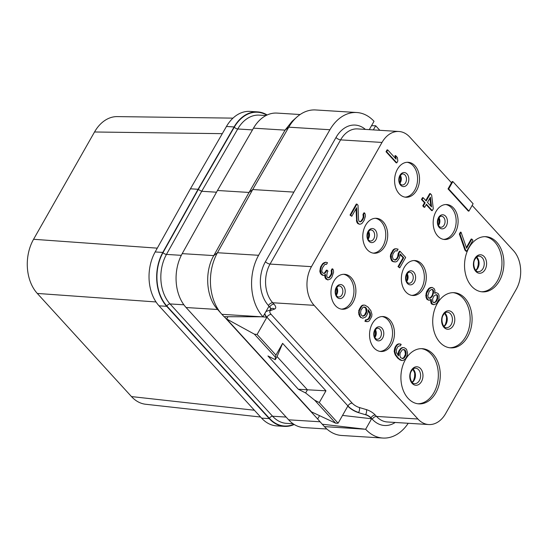 <?xml version="1.0" encoding="UTF-8"?>
<svg xmlns="http://www.w3.org/2000/svg" width="548" height="548" viewBox="0 0 548 548"><rect width="100%" height="100%" fill="white"/><g stroke="black" fill="none" stroke-linecap="round" stroke-linejoin="round"><path stroke-width="0.82" d="M362.92 307.442L363.872 306.99L365.687 307.49L366.804 309.209L366.886 310.298L366.489 312.84L365.276 314.984L362.803 316.258L361.338 315.148L360.57 312.812L360.968 310.264L362.92 307.442M363.831 307.01L365.687 308.154L366.153 311.648L364.625 314.942L362.57 316.141M362.934 316.073L363.584 316.114M363.893 315.627L364.536 315.669M364.625 314.942L365.276 314.984M365.845 312.798L366.489 312.84M366.153 311.648L366.797 311.689M366.242 310.257L366.886 310.298M366.16 309.168L366.804 309.209M365.687 308.154L366.331 308.195M365.043 307.449L365.687 307.49M364.221 307.044L364.865 307.086M362.755 318.189L365.441 317.155L366.523 315.86L368.05 312.559L368.229 309.778L370.256 312.99L370.462 315.696L369.112 318.689L367.42 319.82L366.427 319.724L365.557 321.258L367.763 321.683L369.277 320.861L371.715 316.573L371.934 314.333L370.866 310.675L368.023 307.065L364.913 305.154L363.53 305.133L362.016 305.955L359.406 310.545L359.187 312.785L360.255 316.443L361.331 317.621L362.755 318.189L361.331 317.621M452.86 181.573L452.21 181.532L448.038 188.882L468.287 211.062L468.937 211.103L473.109 203.753L452.86 181.573L448.682 188.923L468.937 211.103M451.504 182.779L409.726 137.034A27.647 19.653 93.6 0 0 398.923 131.493A27.647 19.653 93.6 0 0 382.011 142.446L311.456 266.65A27.647 19.653 93.6 0 0 314.12 305.332L417.919 419.008A27.647 19.653 93.6 0 0 428.728 424.549A27.647 19.653 93.6 0 0 445.634 413.596L516.195 289.392A27.647 19.653 93.6 0 0 513.531 250.71L472.171 205.411M416.679 190.3A17.509 12.446 -86.4 0 1 405.965 197.239A17.509 12.446 -86.4 0 1 395.553 187.217A17.509 12.446 -86.4 0 1 397.437 169.229A17.509 12.446 -86.4 0 1 408.144 162.29A17.509 12.446 -86.4 0 1 418.556 172.312A17.509 12.446 -86.4 0 1 416.679 190.3M455.258 232.558A17.509 12.446 -86.4 0 1 444.551 239.497A17.509 12.446 -86.4 0 1 434.139 229.475A17.509 12.446 -86.4 0 1 436.016 211.487A17.509 12.446 -86.4 0 1 446.73 204.541A17.509 12.446 -86.4 0 1 457.135 214.569A17.509 12.446 -86.4 0 1 455.258 232.558M391.635 344.555A17.509 12.446 -86.4 0 1 380.922 351.501A17.509 12.446 -86.4 0 1 370.51 341.473A17.509 12.446 -86.4 0 1 372.393 323.484A17.509 12.446 -86.4 0 1 383.1 316.545A17.509 12.446 -86.4 0 1 393.512 326.574A17.509 12.446 -86.4 0 1 391.635 344.555M353.049 302.304A17.509 12.446 -86.4 0 1 342.342 309.243A17.509 12.446 -86.4 0 1 331.93 299.222A17.509 12.446 -86.4 0 1 333.807 281.234A17.509 12.446 -86.4 0 1 344.514 274.295A17.509 12.446 -86.4 0 1 354.926 284.316A17.509 12.446 -86.4 0 1 353.049 302.304M384.86 246.305A17.509 12.446 -86.4 0 1 374.154 253.245A17.509 12.446 -86.4 0 1 363.742 243.223A17.509 12.446 -86.4 0 1 365.619 225.235A17.509 12.446 -86.4 0 1 376.332 218.296A17.509 12.446 -86.4 0 1 386.744 228.317A17.509 12.446 -86.4 0 1 384.86 246.305M423.446 288.556A17.509 12.446 -86.4 0 1 412.733 295.495A17.509 12.446 -86.4 0 1 402.328 285.474A17.509 12.446 -86.4 0 1 404.205 267.486A17.509 12.446 -86.4 0 1 414.911 260.547A17.509 12.446 -86.4 0 1 425.323 270.568A17.509 12.446 -86.4 0 1 423.446 288.556M437.215 303.64A27.647 19.653 93.6 0 0 434.249 332.04A27.647 19.653 93.6 0 0 450.689 347.864A27.647 19.653 93.6 0 0 467.595 336.91A27.647 19.653 93.6 0 0 470.568 308.51A27.647 19.653 93.6 0 0 454.128 292.68A27.647 19.653 93.6 0 0 437.215 303.64M469.033 247.634A27.647 19.653 93.6 0 0 466.06 276.041A27.647 19.653 93.6 0 0 482.5 291.865A27.647 19.653 93.6 0 0 499.413 280.905A27.647 19.653 93.6 0 0 502.379 252.505A27.647 19.653 93.6 0 0 485.939 236.681A27.647 19.653 93.6 0 0 469.033 247.634M405.404 359.639A27.647 19.653 93.6 0 0 402.438 388.046A27.647 19.653 93.6 0 0 418.878 403.869A27.647 19.653 93.6 0 0 435.783 392.909A27.647 19.653 93.6 0 0 438.749 364.509A27.647 19.653 93.6 0 0 422.309 348.686A27.647 19.653 93.6 0 0 405.404 359.639M461.046 232.222L460.395 232.181L459.354 234.023L464.923 250.052L465.999 251.237L466.649 251.279L472.91 240.25L471.835 239.072L466.615 248.258L461.046 232.222L459.998 234.058L465.574 250.094L466.649 251.279M471.835 239.072L471.184 239.031L466.362 247.525M432.132 287.426L430.317 287.597L428.803 288.419L426.673 291.55L425.796 295.557L426.645 298.975L428.721 300.256L431.269 299.4L431.776 303.434L433.852 304.709L436.53 303.674L438.969 299.386L439.064 295.523L438.338 293.728L436.482 292.687L434.749 293.276L434.934 290.495L434.201 288.7L432.132 287.426L429.447 288.46L426.666 293.358L426.563 297.228L427.94 299.729L429.365 300.29M430.55 299.838L431.132 303.393L431.776 304.099L433.852 304.709M436.482 292.687L434.817 292.831M400.362 343.973L398.328 343.904L396.814 344.726L395.033 347.247L394.156 351.254L395.224 354.912L398.067 358.522L401.17 360.433L403.205 360.495L405.808 358.378L407.328 355.083L407.554 352.844L406.486 349.186L404.198 347.679L402.814 347.651L401.294 348.473L399.341 351.302L398.506 355.851L396.485 352.638L396.273 349.932L397.629 346.939L399.314 345.809L400.307 345.904L401.177 344.37L398.978 343.945L397.458 344.767L395.677 347.288L394.8 351.295L395.868 354.946L398.711 358.556L401.821 360.474M404.198 347.679L402.164 347.61L400.65 348.432L398.697 351.261L397.903 355.111M399.28 345.829L400.307 345.904M426.2 204.664L431.605 210.583L432.249 210.624L433.29 208.788L431.653 195.067L430.358 193.65L429.707 193.608L425.769 200.547M430.358 193.65L426.18 201L423.166 197.698L422.522 197.657L421.474 199.493L424.495 202.794L422.755 205.856L424.042 207.274L424.693 207.315L426.433 204.253L432.249 210.624M400.198 254.615L403.061 257.752L398.012 266.629L399.739 267.849L405.657 257.437L400.054 251.299L399.403 251.265L398.19 253.409L397.656 256.8L396.615 258.635L394.786 260.053M395.677 250.772L397.067 251.018L398.115 249.176L395.519 248.819L394.005 249.648L391.217 254.546L391.334 258.649L392.93 261.382L395.738 261.978L397.252 261.149L399.382 258.019L400.259 254.012L403.705 257.786L398.663 266.671L399.739 267.849M396.903 248.847L394.875 248.785L393.354 249.607L390.573 254.505L390.347 256.745L391.416 260.396L392.279 261.341L394.355 261.951M368.188 310.476L369.605 312.949L369.811 315.655L368.462 318.648L366.811 319.758M366.427 319.724L365.776 319.683L364.906 321.217L366.379 321.655M364.913 305.154L362.886 305.092L361.372 305.914L358.762 310.504L358.878 314.607L360.68 317.58M387.717 149.933L387.066 149.892L386.025 151.728L396.149 162.818L396.8 162.859L397.841 161.023L397.375 157.529L395.656 155.646L396.115 159.132L387.717 149.933L386.669 151.769L396.8 162.859M395.656 155.646L395.005 155.605L395.368 158.31M356.947 204.096L356.296 204.055L350.035 215.076L351.761 216.296L356.632 207.726L357.022 220.57L358.008 223.139L359.474 224.248L361.029 223.968L362.16 223.214L364.112 220.392L365.379 216.316L365.215 214.145L364.53 212.898L363.66 214.426L363.865 217.138L362.516 220.132L360.474 221.871L359.05 221.303L358.536 219.748L358.022 205.274L356.947 204.096L350.686 215.117L351.761 216.296M356.015 208.802L356.673 221.851L357.789 223.57L359.474 224.248M364.53 212.898L363.879 212.857L363.009 214.384L363.221 217.097L362.564 218.864L360.783 221.385L359.872 221.81M325.69 262.197L322.964 263.355L320.655 266.794L319.82 271.342L320.594 273.678L322.491 275.254L324.128 275.391L325.43 274.336L325.683 277.583L327.834 279.946L330.519 278.911L331.951 277.007L333.568 272.315L333.403 270.143L332.711 268.897L331.841 270.424L332.054 273.137L331.396 274.904L329.615 277.425L328.663 277.87L327.238 277.302L326.724 275.747L327.252 272.356L327.951 271.13L327.088 270.185L325.135 273.014L324.183 273.459L322.971 273.13L322.108 272.185L321.772 270.322L322.553 267.705L324.683 264.574L326.629 264.225L327.499 262.691L325.69 262.197L322.697 264.383L321.306 266.835L320.559 269.993L321.238 273.712L323.135 275.295L324.128 275.391M324.772 274.87L325.033 277.548L325.724 278.795L327.834 279.946M332.711 268.897L332.067 268.856L331.198 270.39L331.403 273.096L330.752 274.863L328.971 277.384L328.053 277.815M327.088 270.185L326.444 270.143L324.485 272.973L323.717 273.336M325.724 264.109L326.629 264.225M448.038 188.882L448.682 188.923M369.284 129.643L374.017 121.307A44.23 31.442 93.6 0 0 356.796 112.518A44.23 31.442 93.6 0 0 329.923 129.739L293.879 192.108L258.594 255.293A44.23 31.442 93.6 0 0 262.965 316.799L268.917 306.325L269.623 307.099A5.528 2.206 -150.4 0 1 270.548 309.593A5.528 2.206 -150.4 0 1 269.952 310.058L266.143 311.476A11.056 4.405 -150.4 0 0 265.944 311.559M375.25 415.042A9.213 3.672 -150.4 0 0 366.331 409.596A3.685 1.692 -73.4 0 1 365.639 414.555A5.528 2.206 -150.4 0 1 370.989 417.823L372.256 419.206A3.685 2.137 -42.4 0 1 376.517 416.432L375.25 415.042A3.685 2.137 -42.4 0 0 370.989 417.823L371.599 418.775L365.646 429.255A44.23 31.442 93.6 0 0 382.867 438.044A44.23 31.442 93.6 0 0 408.219 423.275M264.732 313.689A11.056 4.405 -150.4 0 0 266.808 317.388L257.101 334.472L275.939 355.104L282.617 343.343L277.076 356.515L275.26 359.707L267.945 355.974L298.324 389.244L305.64 392.978L307.455 389.786L298.324 389.244M261.739 316.799L266.91 317.203A11.056 4.405 29.6 0 1 264.835 313.504M319.553 415.651L317.655 418.994L224.255 316.703M366.331 409.596L359.317 407.507A7.371 2.939 29.6 0 1 352.186 403.143A3.685 2.137 -42.4 0 0 347.925 405.924L338.116 423.193L335.671 423.193L311.476 411.877L226.639 318.97L227.92 316.717M347.822 406.109A11.056 4.405 -150.4 0 0 358.522 412.644L365.537 414.733A5.528 2.206 -150.4 0 1 370.886 418.001M371.599 418.775L342.541 415.411M335.671 423.193L314.668 400.191L305.64 392.978M226.639 318.97L254.375 334.157L257.101 334.472M275.939 355.104L275.377 357.159L254.375 334.157M275.377 357.159L275.26 359.707M338.116 423.193L319.279 402.568L325.957 390.806L282.617 343.343M319.279 402.568L314.668 400.191M325.957 390.806L307.455 389.786M277.048 356.563L307.407 389.806M365.646 429.255L324.423 426.611L322.245 424.221L364.262 429.091M317.655 418.994L322.245 424.221M382.867 438.044L341.712 435.482A44.23 31.442 -86.4 0 1 324.423 426.611M326.868 429.015L303.763 427.577A38.703 27.51 93.6 0 1 288.632 419.816L186.094 307.524L217.659 309.49C206.13 297.537 204.281 271.787 213.782 255.601L249.045 192.451L217.474 190.485L182.21 253.635A38.703 27.51 93.6 0 0 186.094 307.524M300.112 114.525L277.007 113.087A38.703 27.51 93.6 0 0 253.491 128.157L217.474 190.485M262.965 316.799L224.064 316.703L221.885 314.319A44.23 31.442 -86.4 0 1 221.385 313.757A44.23 31.442 -86.4 0 1 217.446 252.731L252.731 189.54L249.045 192.451L285.063 130.129L292.111 121.314L296.824 117.108A44.23 31.442 -86.4 0 1 315.648 109.956L356.796 112.518M293.879 192.108L252.731 189.54L288.769 127.177A44.23 31.442 -86.4 0 1 296.824 117.108M266.773 115.155A38.333 27.249 93.6 0 0 234.284 127.177L198.266 189.498L201.726 191.279L216.515 192.204M155.166 251.95A38.703 27.51 -86.4 0 0 159.05 305.839L261.595 418.131L269.226 418.61L166.688 306.311A38.703 27.51 93.6 0 1 162.804 252.429L198.068 189.279L190.43 188.8L155.166 251.95L162.804 252.429M267.15 114.977A38.703 27.51 93.6 0 0 257.601 111.881A38.703 27.51 93.6 0 0 234.085 126.951L198.068 189.279M269.226 418.61A38.703 27.51 93.6 0 0 284.357 426.371A38.703 27.51 93.6 0 0 294.214 424.481M284.357 426.371L276.719 425.899A38.703 27.51 -86.4 0 1 261.595 418.131M190.43 188.8L226.447 126.478A38.703 27.51 -86.4 0 1 249.97 111.402L257.601 111.881M260.588 417.035L145.665 404.26A38.703 27.51 -86.4 0 1 131.479 396.581L37.298 293.44A38.703 27.51 -86.4 0 1 33.572 239.284L94.523 131.986A38.703 27.51 -86.4 0 1 117.238 116.608L232.989 118.128M222.296 133.657L94.523 131.986M157.29 248.155L33.572 239.284M156.036 301.955L37.298 293.44M254.388 410.24L131.479 396.581M407.171 162.283A17.509 12.446 93.6 0 1 416.795 172.819A17.509 12.446 93.6 0 1 414.733 190.183A17.509 12.446 -86.4 0 1 404.999 197.129M445.75 204.534A17.509 12.446 93.6 0 1 455.374 215.069A17.509 12.446 93.6 0 1 453.319 232.434A17.509 12.446 -86.4 0 1 443.585 239.38M382.127 316.539A17.509 12.446 93.6 0 1 391.752 327.074A17.509 12.446 93.6 0 1 389.69 344.439A17.509 12.446 -86.4 0 1 379.956 351.384M343.541 274.288A17.509 12.446 93.6 0 1 353.165 284.823A17.509 12.446 93.6 0 1 351.11 302.181A17.509 12.446 -86.4 0 1 341.377 309.134M375.359 218.289A17.509 12.446 93.6 0 1 384.977 228.817A17.509 12.446 93.6 0 1 382.922 246.182A17.509 12.446 -86.4 0 1 373.188 253.128M413.939 260.54A17.509 12.446 93.6 0 1 423.563 271.075A17.509 12.446 93.6 0 1 421.501 288.433A17.509 12.446 -86.4 0 1 411.767 295.386M453.155 292.653A27.647 19.653 -86.4 0 1 468.807 309.01A27.647 19.653 -86.4 0 1 465.656 336.787A27.647 19.653 93.6 0 1 449.723 347.775M484.966 236.654A27.647 19.653 -86.4 0 1 500.619 253.005A27.647 19.653 -86.4 0 1 497.468 280.788A27.647 19.653 93.6 0 1 481.534 291.769M421.337 348.658A27.647 19.653 -86.4 0 1 436.996 365.009A27.647 19.653 -86.4 0 1 433.845 392.793A27.647 19.653 93.6 0 1 417.905 403.773M379.819 130.301L375.675 125.752L371.53 125.691M375.675 125.752L373.318 129.897M464.923 250.052L465.574 250.094M459.354 234.023L459.998 234.058M434.817 292.865L435.311 292.899M431.776 304.099L432.427 304.14M431.132 303.393L431.776 303.434M430.618 301.832L431.262 301.873M430.495 300.208L431.139 300.249M427.296 299.688L427.94 299.729M426.645 298.975L427.296 299.016M425.919 297.187L426.563 297.228M425.796 295.557L426.44 295.598M426.015 293.317L426.666 293.358M426.673 291.55L427.317 291.591M427.714 289.714L428.365 289.755M428.803 288.419L429.447 288.46M430.317 287.597L430.961 287.638M429.262 291.241L431.303 289.502L432.687 289.522L433.331 290.235L433.674 292.098L432.235 296.475L430.194 298.222L428.81 298.194L428.166 297.489L427.824 295.625L429.262 291.241M436.544 301.195L434.29 302.702L432.865 302.133L432.612 298.886L433.79 296.194L436.044 294.694L437.468 295.256L437.715 298.509L436.544 301.195L435.893 301.16L434.982 302.147L435.633 302.188M432.064 289.515L432.687 290.193L433.023 292.057L432.283 295.214L430.673 297.427L428.783 298.167M432.687 290.193L433.331 290.235M433.023 292.057L433.674 292.098M432.762 293.755L433.406 293.79M432.283 295.214L432.927 295.256M431.584 296.441L432.235 296.475M430.673 297.427L431.324 297.468M429.55 298.181L430.194 298.222M434.982 302.147L433.687 302.647M435.996 294.708L436.825 295.221L437.119 296.536L437.071 298.468L435.893 301.16M436.393 294.749L437.037 294.79M436.825 295.221L437.468 295.256M437.119 296.536L437.77 296.578M437.071 298.468L437.715 298.509M436.592 299.934L437.236 299.975M398.04 353.028L398.684 353.07M398.697 351.261L399.341 351.302M399.567 349.727L400.211 349.768M400.65 348.432L401.294 348.473M402.164 347.61L402.814 347.651M399.745 359.865L400.396 359.906M398.067 358.522L398.711 358.556M396.56 356.864L397.204 356.906M395.224 354.912L395.868 354.946M394.492 353.118L395.142 353.159M394.156 351.254L394.8 351.295M394.375 349.014L395.026 349.055M395.033 347.247L395.677 347.288M395.725 346.021L396.375 346.062M396.814 344.726L397.458 344.767M398.328 343.904L398.978 343.945M400.615 357.666L399.848 355.33L400.245 352.789L402.198 349.96L403.15 349.514L404.965 350.008L406.171 352.816L405.773 355.364L404.554 357.508L402.862 358.632L400.615 357.666M403.116 349.528L404.753 350.439L405.431 354.166L403.91 357.467L402.253 358.577M403.499 349.569L404.15 349.61M404.321 349.966L404.965 350.008M404.753 350.439L405.397 350.48M405.225 351.453L405.869 351.494M405.52 352.775L406.171 352.816M405.431 354.166L406.075 354.207M405.123 355.323L405.773 355.364M403.91 357.467L404.554 357.508M403.17 358.145L403.814 358.187M422.755 205.856L423.399 205.897L424.693 207.315M424.495 202.794L425.138 202.835L423.399 205.897M421.474 199.493L422.124 199.534L425.138 202.835M423.166 197.698L422.124 199.534M430.433 197.212L431.571 206.897L427.474 202.418L430.433 197.212M429.899 198.143L430.831 206.089M398.19 253.409L398.834 253.443L398.786 255.382L397.259 258.677L395.396 260.115L393.149 259.142L392.382 256.807L392.95 253.957L394.909 251.135L395.862 250.683L397.067 251.018M398.136 255.341L398.786 255.382M400.054 251.299L398.834 253.443M398.012 266.629L398.663 266.671M403.061 257.752L403.705 257.786M392.279 261.341L392.93 261.382M391.416 260.396L392.067 260.437M390.69 258.608L391.334 258.649M390.347 256.745L390.998 256.786M390.573 254.505L391.217 254.546M391.224 252.738L391.875 252.779M392.272 250.902L392.916 250.943M393.354 249.607L394.005 249.648M394.875 248.785L395.519 248.819M395.704 259.629L396.348 259.663M396.615 258.635L397.259 258.677M397.656 256.8L398.307 256.841M368.201 310.223L368.66 310.25M369.133 311.935L369.784 311.97M369.605 312.949L370.256 312.99M369.907 314.264L370.551 314.305M369.811 315.655L370.462 315.696M369.51 316.812L370.153 316.854M368.462 318.648L369.112 318.689M367.729 319.333L368.372 319.374M364.906 321.217L365.557 321.258M362.886 305.092L363.53 305.133M361.372 305.914L362.016 305.955M360.283 307.209L360.933 307.25M359.413 308.736L360.063 308.777M358.762 310.504L359.406 310.545M358.536 312.744L359.187 312.785M358.878 314.607L359.522 314.648M359.604 316.401L360.255 316.443M386.025 151.728L386.669 151.769M360.783 221.385L361.427 221.426M361.865 220.091L362.516 220.132M362.564 218.864L363.208 218.905M363.221 217.097L363.865 217.138M363.31 215.707L363.954 215.748M363.009 214.384L363.66 214.426M357.789 223.57L358.44 223.611M357.365 223.098L358.008 223.139M356.673 221.851L357.323 221.892M356.378 220.529L357.022 220.57M350.035 215.076L350.686 215.117M319.82 271.342L320.47 271.383M320.121 272.657L320.765 272.699M319.916 269.952L320.559 269.993M320.176 268.253L320.827 268.294M320.655 266.794L321.306 266.835M322.046 264.341L322.697 264.383M322.964 263.355L323.608 263.396M324.087 262.602L324.731 262.643M324.485 272.973L325.135 273.014M325.745 271.37L326.396 271.411M328.971 277.384L329.615 277.425M330.054 276.089L330.704 276.13M330.752 274.863L331.396 274.904M331.403 273.096L332.054 273.137M331.499 271.705L332.143 271.746M331.198 270.39L331.841 270.424M326.156 279.268L326.8 279.309M325.724 278.795L326.368 278.836M325.033 277.548L325.683 277.583M324.738 276.226L325.382 276.267M322.491 275.254L323.135 275.295M321.457 274.617L322.101 274.658M320.594 273.678L321.238 273.712M398.923 131.493L357.515 128.91A27.647 19.653 93.6 0 0 340.609 139.87L382.011 142.446M365.393 129.403A31.332 22.269 93.6 0 0 335.999 137.493L265.438 261.691A31.332 22.269 93.6 0 0 268.458 305.531L269.623 307.099M265.438 261.691A3.685 1.466 29.6 0 0 270.054 264.074L340.609 139.87A3.685 1.466 29.6 0 1 335.999 137.493M372.256 419.206A31.332 22.269 93.6 0 0 395.197 422.467M417.919 419.008L376.517 416.432A27.647 19.653 93.6 0 0 387.32 421.974L428.728 424.549M352.186 403.143L271.171 314.429A7.371 2.939 29.6 0 1 270.726 310.483L274.541 309.065A9.213 3.672 -150.4 0 0 273.986 304.14L272.719 302.756L314.12 305.332M270.596 309.497A5.528 2.206 -150.4 0 0 270.65 309.408A5.528 2.206 -150.4 0 0 269.726 306.921A3.685 2.137 137.6 0 1 273.986 304.14M274.541 309.065A3.685 3.206 69.6 0 0 271.582 308.551L270.548 309.593M359.317 407.507A3.685 1.692 -73.4 0 1 358.625 412.459A11.056 4.405 29.6 0 1 347.925 405.924L266.91 317.203A3.685 2.137 -42.4 0 1 271.171 314.429M270.726 310.483A3.685 3.206 69.6 0 0 269.979 310.052M365.537 414.733L358.522 412.644M288.632 419.816L320.101 421.775M182.21 253.635L213.782 255.601L217.446 252.731L258.594 255.293M253.491 128.157L285.063 130.129L288.769 127.177L329.923 129.739M261.718 316.799L221.885 314.319M265.992 115.539L259.348 115.128A35.572 25.283 93.6 0 0 237.736 128.979L252.491 129.897M198.266 189.498L163.009 252.649A38.333 27.249 93.6 0 0 166.852 306.017A2.767 1.603 137.6 0 1 170.044 303.935L272.589 416.233A35.572 25.283 93.6 0 0 286.494 423.364L293.139 423.775M166.852 306.017L269.397 418.316A2.767 1.603 137.6 0 1 272.589 416.233L286.131 417.076M163.009 252.649A2.767 1.089 -150.8 0 0 166.476 254.409A35.572 25.283 93.6 0 0 170.044 303.935L183.881 304.798M234.284 127.177A2.767 1.117 -150 0 0 237.736 128.979L201.726 191.279L166.476 254.409L181.313 255.334M269.397 418.316A38.333 27.249 93.6 0 0 293.858 424.262M159.05 305.839L166.688 306.311M400.033 182.272A15.577 11.07 93.6 0 0 400.403 176.408M399.93 183.203A5.528 3.932 -86.4 0 0 400.41 182.491A5.528 3.932 93.6 0 0 400.41 175.47M405.582 182.813A5.528 3.932 -86.4 0 1 402.205 185.005C401.376 185.06 397.403 182.97 400.095 175.963C401.389 174.298 402.321 173.634 402.89 173.969A5.528 3.932 93.6 0 1 406.178 177.134A5.528 3.932 93.6 0 1 405.582 182.813M407.691 183.806A7.056 5.014 93.6 0 0 407.013 173.942A7.056 5.014 93.6 0 0 399.944 175.319A7.056 5.014 -86.4 0 0 400.622 185.19A7.056 5.014 -86.4 0 0 407.691 183.806M438.619 224.522A15.577 11.07 93.6 0 0 438.982 218.666M438.51 225.461A5.528 3.932 -86.4 0 0 438.989 224.742A5.528 3.932 93.6 0 0 438.989 217.72M444.168 225.064A5.528 3.932 -86.4 0 1 440.784 227.256C439.962 227.31 435.982 225.221 438.681 218.214C439.976 216.549 440.907 215.885 441.469 216.22A5.528 3.932 93.6 0 1 444.757 219.385A5.528 3.932 93.6 0 1 444.168 225.064M446.278 226.064A7.056 5.014 93.6 0 0 445.599 216.193A7.056 5.014 93.6 0 0 438.53 217.577A7.056 5.014 -86.4 0 0 439.208 227.441A7.056 5.014 -86.4 0 0 446.278 226.064M374.99 336.527A15.577 11.07 93.6 0 0 375.359 330.663M374.88 337.458A5.528 3.932 -86.4 0 0 375.366 336.746A5.528 3.932 93.6 0 0 375.366 329.725M380.538 337.068A5.528 3.932 -86.4 0 1 377.161 339.26C376.332 339.315 372.359 337.226 375.051 330.218C376.346 328.553 377.277 327.889 377.846 328.225A5.528 3.932 93.6 0 1 381.134 331.389A5.528 3.932 93.6 0 1 380.538 337.068M382.648 338.068A7.056 5.014 93.6 0 0 381.97 328.197A7.056 5.014 93.6 0 0 374.901 329.581A7.056 5.014 -86.4 0 0 375.579 339.445A7.056 5.014 -86.4 0 0 382.648 338.068M336.41 294.276A15.577 11.07 93.6 0 0 336.773 288.412M336.301 295.208A5.528 3.932 -86.4 0 0 336.78 294.495A5.528 3.932 93.6 0 0 336.78 287.474M341.959 294.817A5.528 3.932 -86.4 0 1 338.575 297.009C337.753 297.057 333.773 294.968 336.472 287.96C337.767 286.303 338.698 285.638 339.26 285.967A5.528 3.932 93.6 0 1 342.548 289.139A5.528 3.932 93.6 0 1 341.959 294.817M344.069 295.81A7.056 5.014 93.6 0 0 343.391 285.946A7.056 5.014 93.6 0 0 336.321 287.323A7.056 5.014 -86.4 0 0 336.999 297.194A7.056 5.014 -86.4 0 0 344.069 295.81M368.222 238.27A15.577 11.07 93.6 0 0 368.585 232.414M368.112 239.209A5.528 3.932 -86.4 0 0 368.592 238.49A5.528 3.932 93.6 0 0 368.599 231.468M373.77 238.812A5.528 3.932 -86.4 0 1 370.386 241.004C369.564 241.058 365.585 238.969 368.283 231.962C369.578 230.297 370.51 229.633 371.078 229.968A5.528 3.932 93.6 0 1 374.366 233.133A5.528 3.932 93.6 0 1 373.77 238.812M375.88 239.812A7.056 5.014 93.6 0 0 375.202 229.941A7.056 5.014 93.6 0 0 368.133 231.325A7.056 5.014 -86.4 0 0 368.811 241.189A7.056 5.014 -86.4 0 0 375.88 239.812M406.808 280.528A15.577 11.07 93.6 0 0 407.171 274.664M406.698 281.46A5.528 3.932 -86.4 0 0 407.178 280.747A5.528 3.932 93.6 0 0 407.178 273.726M412.356 281.069A5.528 3.932 -86.4 0 1 408.972 283.261C408.15 283.309 404.171 281.22 406.869 274.212C408.164 272.548 409.096 271.89 409.657 272.219A5.528 3.932 93.6 0 1 412.945 275.384A5.528 3.932 93.6 0 1 412.356 281.069M414.466 282.062A7.056 5.014 93.6 0 0 413.781 272.198A7.056 5.014 93.6 0 0 406.712 273.575A7.056 5.014 -86.4 0 0 407.397 283.446A7.056 5.014 -86.4 0 0 414.466 282.062M446.49 316.902A23.037 16.378 -86.4 0 1 446.113 322.882M444.072 326.471A7.741 5.501 93.6 0 0 445.997 324.265A7.741 5.501 -86.4 0 0 444.901 313.086M447.401 312.209A7.741 5.501 -86.4 0 1 452.004 316.641A7.741 5.501 -86.4 0 1 451.168 324.587A7.741 5.501 93.6 0 1 446.435 327.656C443.188 328.533 440.16 319.47 443.257 315.073C444.866 312.833 446.243 311.881 447.401 312.209M443.099 314.436A9.261 6.583 93.6 0 0 443.996 327.403A9.261 6.583 93.6 0 0 453.278 325.587A9.261 6.583 -86.4 0 0 452.388 312.627A9.261 6.583 -86.4 0 0 443.099 314.436M478.301 260.903A23.037 16.378 -86.4 0 1 477.931 266.883M475.883 270.472A7.741 5.501 93.6 0 0 477.808 268.267A7.741 5.501 -86.4 0 0 476.712 257.087M479.212 256.204A7.741 5.501 -86.4 0 1 483.815 260.636A7.741 5.501 -86.4 0 1 482.987 268.589A7.741 5.501 93.6 0 1 478.246 271.657C475 272.527 471.972 263.472 475.068 259.074C476.678 256.834 478.062 255.875 479.212 256.204M474.917 258.437A9.261 6.583 93.6 0 0 475.808 271.397A9.261 6.583 93.6 0 0 485.096 269.582A9.261 6.583 -86.4 0 0 484.199 256.622A9.261 6.583 -86.4 0 0 474.917 258.437M414.672 372.907A23.037 16.378 -86.4 0 1 414.302 378.887M412.254 382.477A7.741 5.501 93.6 0 0 414.178 380.271A7.741 5.501 -86.4 0 0 413.089 369.092M415.583 368.208A7.741 5.501 -86.4 0 1 420.186 372.64A7.741 5.501 -86.4 0 1 419.357 380.593A7.741 5.501 93.6 0 1 414.624 383.662C411.377 384.532 408.349 375.469 411.438 371.078C413.048 368.838 414.432 367.879 415.583 368.208M411.288 370.441A9.261 6.583 93.6 0 0 412.178 383.401A9.261 6.583 93.6 0 0 421.467 381.586A9.261 6.583 -86.4 0 0 420.576 368.626A9.261 6.583 -86.4 0 0 411.288 370.441M226.447 126.478L234.085 126.951M311.456 266.65L270.054 264.074A27.647 19.653 93.6 0 0 272.719 302.756A3.685 2.137 -42.4 0 0 268.458 305.531M217.227 308.997L221.385 313.757M400.177 175.826L400.759 179.381L399.739 182.82M438.756 218.077L439.345 221.632L438.325 225.077M375.133 330.081L375.716 333.636L374.695 337.082M336.547 287.83L337.136 291.385L336.116 294.824M368.366 231.825L368.948 235.38L367.927 238.825M406.945 274.082L407.527 277.631L406.506 281.076M443.921 326.32L445.408 324.464L446.709 319.827L446.504 316.984L444.736 313.223M475.733 270.315L477.219 268.465L478.52 263.828L478.315 260.978L476.548 257.224M412.11 382.319L413.589 380.47L414.891 375.832L414.692 372.983L412.925 369.229"/></g></svg>
